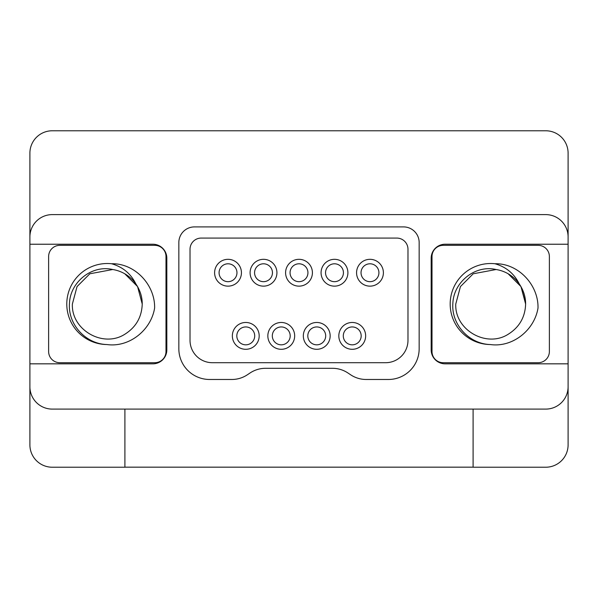 <?xml version="1.0" encoding="UTF-8"?>
<svg xmlns="http://www.w3.org/2000/svg" width="598" height="598" viewBox="0 0 598 598"><rect width="100%" height="100%" fill="white"/><g stroke="black" fill="none" stroke-linecap="round" stroke-linejoin="round"><path stroke-width="0.9" d="M219.077 272.733A8.94 8.94 0 0 1 228.025 263.793A8.94 8.94 0 0 1 236.965 272.733A8.94 8.94 0 0 1 228.025 281.673A8.94 8.94 0 0 1 219.077 272.733M214.607 272.733A13.41 13.41 0 0 1 228.025 259.323A13.41 13.41 0 0 1 241.435 272.733A13.41 13.41 0 0 1 228.025 286.143A13.41 13.41 0 0 1 214.607 272.733M312.41 272.733A13.41 13.41 0 0 1 299 286.143A13.41 13.41 0 0 1 285.59 272.733A13.41 13.41 0 0 1 299 259.323A13.41 13.41 0 0 1 312.41 272.733M276.784 270.774A13.41 13.41 0 0 1 265.467 286.001A13.41 13.41 0 0 1 250.241 274.691A13.41 13.41 0 0 1 261.558 259.465A13.41 13.41 0 0 1 276.784 270.774M232.353 335.889A13.41 13.41 0 0 1 245.771 322.471A13.41 13.41 0 0 1 259.181 335.889A13.41 13.41 0 0 1 245.771 349.299A13.41 13.41 0 0 1 232.353 335.889M267.844 335.889A13.41 13.41 0 0 1 281.254 322.471A13.41 13.41 0 0 1 294.672 335.889A13.41 13.41 0 0 1 281.254 349.299A13.41 13.41 0 0 1 267.844 335.889M303.328 335.889A13.41 13.41 0 0 1 316.746 322.471A13.41 13.41 0 0 1 330.156 335.889A13.41 13.41 0 0 1 316.746 349.299A13.41 13.41 0 0 1 303.328 335.889M383.393 272.733A13.41 13.41 0 0 1 369.975 286.143A13.41 13.41 0 0 1 356.565 272.733A13.41 13.41 0 0 1 369.975 259.323A13.41 13.41 0 0 1 383.393 272.733M347.759 270.774A13.41 13.41 0 0 1 336.442 286.001A13.41 13.41 0 0 1 321.216 274.691A13.41 13.41 0 0 1 332.533 259.465A13.41 13.41 0 0 1 347.759 270.774M338.819 335.889A13.41 13.41 0 0 1 352.229 322.471A13.41 13.41 0 0 1 365.647 335.889A13.41 13.41 0 0 1 352.229 349.299A13.41 13.41 0 0 1 338.819 335.889M361.177 335.889A8.94 8.94 0 0 1 352.229 344.829A8.94 8.94 0 0 1 343.289 335.889A8.94 8.94 0 0 1 352.229 326.942A8.94 8.94 0 0 1 361.177 335.889M325.641 274.034A8.94 8.94 0 0 1 333.183 263.89A8.94 8.94 0 0 1 343.334 271.425A8.94 8.94 0 0 1 335.792 281.576A8.94 8.94 0 0 1 325.641 274.034M361.035 272.733A8.94 8.94 0 0 1 369.975 263.793A8.94 8.94 0 0 1 378.923 272.733A8.94 8.94 0 0 1 369.975 281.673A8.94 8.94 0 0 1 361.035 272.733M325.686 335.889A8.94 8.94 0 0 1 316.746 344.829A8.94 8.94 0 0 1 307.806 335.889A8.94 8.94 0 0 1 316.746 326.942A8.94 8.94 0 0 1 325.686 335.889M290.194 335.889A8.94 8.94 0 0 1 281.254 344.829A8.94 8.94 0 0 1 272.314 335.889A8.94 8.94 0 0 1 281.254 326.942A8.94 8.94 0 0 1 290.194 335.889M254.711 335.889A8.94 8.94 0 0 1 245.771 344.829A8.94 8.94 0 0 1 236.823 335.889A8.94 8.94 0 0 1 245.771 326.942A8.94 8.94 0 0 1 254.711 335.889M254.666 274.034A8.94 8.94 0 0 1 262.208 263.89A8.94 8.94 0 0 1 272.359 271.425A8.94 8.94 0 0 1 264.817 281.576A8.94 8.94 0 0 1 254.666 274.034M290.06 272.733A8.94 8.94 0 0 1 299 263.793A8.94 8.94 0 0 1 307.94 272.733A8.94 8.94 0 0 1 299 281.673A8.94 8.94 0 0 1 290.06 272.733M190.022 249.261A11.175 11.175 0 0 1 201.197 238.079L396.803 238.079A11.175 11.175 0 0 1 407.978 249.261L407.978 340.359A22.358 22.358 0 0 1 385.628 362.709L212.372 362.709A22.358 22.358 0 0 1 190.022 340.359L190.022 249.261M265.542 368.301A27.942 27.942 0 0 0 250.046 372.995L247.355 374.789A27.942 27.942 0 0 1 231.86 379.476L209.577 379.476A30.737 30.737 0 0 1 178.839 348.739L178.839 242.556A15.645 15.645 0 0 1 194.492 226.904L403.508 226.904A15.645 15.645 0 0 1 419.161 242.556L419.161 348.739A30.737 30.737 0 0 1 388.423 379.476L366.14 379.476A27.942 27.942 0 0 1 350.645 374.789L347.954 372.995A27.942 27.942 0 0 0 332.458 368.301L265.542 368.301M152.856 244.231L29.9 244.231L29.9 363.831L152.856 363.831A13.971 13.971 0 0 0 166.827 349.86L166.827 258.201A13.971 13.971 0 0 0 152.856 244.231M29.9 363.831L29.9 386.742A22.358 22.358 0 0 0 52.258 409.099L545.742 409.099A22.358 22.358 0 0 0 568.1 386.742L568.1 244.231L445.144 244.231A13.971 13.971 0 0 0 431.173 258.201L431.173 349.86A13.971 13.971 0 0 0 445.144 363.831L568.1 363.831M568.1 244.231L568.1 236.965A22.358 22.358 0 0 0 545.742 214.607L52.258 214.607A22.358 22.358 0 0 0 29.9 236.965L29.9 244.231M154.807 362.709A11.175 11.175 0 0 0 165.99 351.534L165.99 256.527A11.175 11.175 0 0 0 154.807 245.344L59.8 245.344A11.175 11.175 0 0 0 48.625 256.527L48.625 351.534A11.175 11.175 0 0 0 59.8 362.709L154.807 362.709M112.708 269.519L89.842 273.779L77.052 286.562L72.373 304.031L77.052 286.562L89.842 273.779L112.708 269.519L89.842 273.779L77.052 286.562L72.373 304.031L77.052 286.562L89.842 273.779L112.708 269.519C91.83 264.585 70.28 282.047 69.48 303.208C67.709 324.408 85.753 344.007 106.945 344.545C129.332 347.722 151.144 330.021 154.62 307.985C155.136 284.857 134.916 263.157 111.52 263.733C122.665 266.887 130.775 273.607 135.843 283.893A34.931 34.931 0 0 0 112.708 269.519L89.842 273.779L77.052 286.562L72.373 304.031C71.184 329.857 102.998 348.223 124.773 334.282C135.94 327.285 141.763 317.202 142.234 304.031L137.555 286.562L124.773 273.779L137.555 286.562L142.234 304.031L137.555 286.562L124.773 273.779L137.555 286.562L142.234 304.031L137.555 286.562L124.773 273.779L137.555 286.562L142.234 304.031L137.555 286.562L124.773 273.779L137.555 286.562L142.234 304.031L142.189 302.259M106.945 344.545A40.522 40.522 0 0 1 66.849 301.743A40.522 40.522 0 0 1 111.52 263.733M72.373 304.031C71.184 329.857 102.998 348.223 124.773 334.282C135.94 327.285 141.763 317.202 142.234 304.031C141.763 317.202 135.94 327.285 124.773 334.282C102.998 348.223 71.184 329.857 72.373 304.031C71.184 329.857 102.998 348.223 124.773 334.282C135.94 327.285 141.763 317.202 142.234 304.031C141.763 317.202 135.94 327.285 124.773 334.282C102.998 348.223 71.184 329.857 72.373 304.031C71.184 329.857 102.998 348.223 124.773 334.282C135.94 327.285 141.763 317.202 142.234 304.031C141.763 317.202 135.94 327.285 124.773 334.282C102.998 348.223 71.184 329.857 72.373 304.031C71.184 329.857 102.998 348.223 124.773 334.282C135.94 327.285 141.763 317.202 142.234 304.031C141.763 317.202 135.94 327.285 124.773 334.282C102.998 348.223 71.184 329.857 72.373 304.031C71.184 329.857 102.998 348.223 124.773 334.282C135.94 327.285 141.763 317.202 142.234 304.031C141.763 317.202 135.94 327.285 124.773 334.282C102.998 348.223 71.184 329.857 72.373 304.031C71.184 329.857 102.998 348.223 124.773 334.282C135.94 327.285 141.763 317.202 142.234 304.031L142.145 301.541M135.843 283.893C140.119 290.18 142.249 296.892 142.234 304.031L142.085 300.831M538.2 362.709A11.175 11.175 0 0 0 549.375 351.534L549.375 256.527A11.175 11.175 0 0 0 538.2 245.344L443.193 245.344A11.175 11.175 0 0 0 432.01 256.527L432.01 351.534A11.175 11.175 0 0 0 443.193 362.709L538.2 362.709M455.766 304.031C454.577 329.857 486.391 348.223 508.158 334.282C519.333 327.285 525.156 317.202 525.627 304.031C525.156 317.202 519.333 327.285 508.158 334.282C486.391 348.223 454.577 329.857 455.766 304.031C454.577 329.857 486.391 348.223 508.158 334.282C519.333 327.285 525.156 317.202 525.627 304.031C525.156 317.202 519.333 327.285 508.158 334.282C486.391 348.223 454.577 329.857 455.766 304.031C454.577 329.857 486.391 348.223 508.158 334.282C519.333 327.285 525.156 317.202 525.627 304.031C525.156 317.202 519.333 327.285 508.158 334.282C486.391 348.223 454.577 329.857 455.766 304.031C454.577 329.857 486.391 348.223 508.158 334.282C519.333 327.285 525.156 317.202 525.627 304.031C525.156 317.202 519.333 327.285 508.158 334.282C486.391 348.223 454.577 329.857 455.766 304.031C454.577 329.857 486.391 348.223 508.158 334.282C519.333 327.285 525.156 317.202 525.627 304.031C525.156 317.202 519.333 327.285 508.158 334.282C486.391 348.223 454.577 329.857 455.766 304.031C454.577 329.857 486.391 348.223 508.158 334.282C519.333 327.285 525.156 317.202 525.627 304.031C525.156 317.202 519.333 327.285 508.158 334.282C486.391 348.223 454.577 329.857 455.766 304.031C454.577 329.857 486.391 348.223 508.158 334.282C519.333 327.285 525.156 317.202 525.627 304.031C525.156 317.202 519.333 327.285 508.158 334.282C486.391 348.223 454.577 329.857 455.766 304.031L460.445 286.562L473.227 273.779L496.101 269.519L473.227 273.779L460.445 286.562L455.766 304.031L460.445 286.562L473.227 273.779L496.101 269.519L473.227 273.779L460.445 286.562L455.766 304.031L460.445 286.562L473.227 273.779L496.101 269.519L473.227 273.779L460.445 286.562L455.766 304.031L460.445 286.562L473.227 273.779L496.101 269.519C475.223 264.585 453.673 282.047 452.873 303.208C451.101 324.408 469.138 344.007 490.33 344.545C512.725 347.722 534.537 330.021 538.013 307.985C538.529 284.857 518.309 263.157 494.905 263.733C506.058 266.887 514.168 273.607 519.236 283.893A34.931 34.931 0 0 0 496.101 269.519L473.227 273.779L460.445 286.562L455.766 304.031C454.577 329.857 486.391 348.223 508.158 334.282C519.333 327.285 525.156 317.202 525.627 304.031L520.948 286.562L508.158 273.779L520.948 286.562L525.627 304.031L520.948 286.562L508.158 273.779L520.948 286.562L525.627 304.031L520.948 286.562L508.158 273.779L520.948 286.562L525.612 302.969M490.33 344.545A40.522 40.522 0 0 1 450.242 301.743A40.522 40.522 0 0 1 494.905 263.733M525.582 302.259L525.627 304.031L525.537 301.541L525.627 304.031L525.537 301.541L525.627 304.031L525.582 302.259L525.627 304.031L520.948 286.562L508.158 273.779L520.948 286.562L525.627 303.679M525.478 300.831L525.537 301.541M525.627 304.031C525.642 296.892 523.512 290.18 519.236 283.893M29.9 236.965L29.9 153.133A22.358 22.358 0 0 1 52.258 130.775L545.742 130.775A22.358 22.358 0 0 1 568.1 153.133L568.1 236.965M124.907 409.099L124.907 467.225L52.258 467.225A22.358 22.358 0 0 1 29.9 444.867L29.9 386.742M568.1 386.742L568.1 444.867A22.358 22.358 0 0 1 545.742 467.225L473.093 467.225L473.093 409.099M124.907 467.165L473.093 467.165"/></g></svg>
